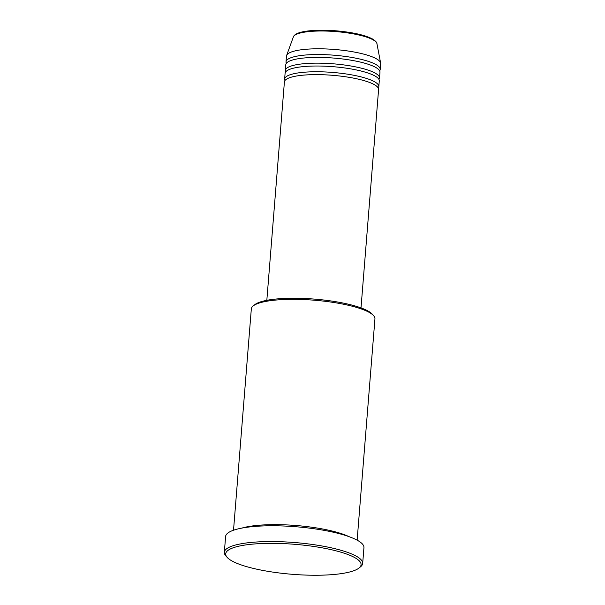 <?xml version="1.0" encoding="UTF-8"?>
<svg xmlns="http://www.w3.org/2000/svg" width="605" height="605" viewBox="0 0 605 605"><rect width="100%" height="100%" fill="white"/><g stroke="black" fill="none" stroke-linecap="round" stroke-linejoin="round"><path stroke-width="0.91" d="M361.011 307.892L378.586 89.51A47.243 10.466 -175.4 0 0 374.79 84.904A47.243 10.466 -175.4 0 0 322.442 74.725A47.243 10.466 -175.4 0 0 284.403 81.932L266.828 300.314M378.254 88.043A47.243 10.466 -175.4 0 0 378.813 86.644A47.243 10.466 -175.4 0 0 375.024 82.03A47.243 10.466 -175.4 0 0 322.669 71.859A47.243 10.466 -175.4 0 0 284.63 79.066A47.243 10.466 -175.4 0 0 284.963 80.533M378.813 86.644L379.274 80.904A47.243 10.466 -175.4 0 0 375.486 76.29A47.243 10.466 -175.4 0 0 323.13 66.119A47.243 10.466 -175.4 0 0 285.091 73.326L284.63 79.066M378.942 79.429A47.243 10.466 -175.4 0 0 379.509 78.03A47.243 10.466 -175.4 0 0 375.713 73.424A47.243 10.466 -175.4 0 0 323.365 63.245A47.243 10.466 -175.4 0 0 285.326 70.452A47.243 10.466 -175.4 0 0 285.658 71.927M379.509 78.03L379.97 72.29A47.243 10.466 -175.4 0 0 376.174 67.677A47.243 10.466 -175.4 0 0 323.826 57.505A47.243 10.466 -175.4 0 0 285.787 64.712L285.326 70.452M379.637 70.823A47.243 10.466 -175.4 0 0 380.205 69.424A47.243 10.466 -175.4 0 0 376.408 64.811A47.243 10.466 -175.4 0 0 324.061 54.639A47.243 10.466 -175.4 0 0 286.014 61.839A47.243 10.466 -175.4 0 0 286.346 63.313M253.192 305.948L254.735 304.701A60.53 13.408 4.6 0 1 308.497 298.688A60.53 13.408 4.6 0 1 368.725 311.409A60.53 13.408 4.6 0 1 372.249 314.154L373.58 315.628A62.012 13.741 -175.4 0 0 369.965 312.823A62.012 13.741 -175.4 0 0 308.27 299.793A62.012 13.741 -175.4 0 0 253.192 305.948A62.012 13.741 -175.4 0 0 251.325 308.928L233.522 530.222M357.139 540.174L374.941 318.873A62.012 13.741 -175.4 0 0 373.58 315.628M231.148 560.48A67.911 15.049 -175.4 0 0 298.719 574.75A67.911 15.049 -175.4 0 0 359.037 568.012A67.911 15.049 -175.4 0 0 355.627 558.12A67.911 15.049 -175.4 0 0 272.863 543.343A67.911 15.049 -175.4 0 0 227.193 557.402A67.911 15.049 -175.4 0 0 231.148 560.48M227.193 557.402L225.869 555.927A69.394 15.375 4.6 0 1 224.334 552.297A69.394 15.375 4.6 0 1 280.213 541.709A69.394 15.375 4.6 0 1 357.101 556.653A69.394 15.375 4.6 0 1 362.675 563.429A69.394 15.375 4.6 0 1 360.58 566.764L359.037 568.012M349.191 536.718A62.012 13.741 -175.4 0 0 296.11 525.511A62.012 13.741 -175.4 0 0 241.917 528.082M362.675 563.429L363.945 547.638A69.394 15.375 -175.4 0 0 358.372 540.87A69.394 15.375 -175.4 0 0 281.484 525.927A69.394 15.375 -175.4 0 0 225.605 536.514L224.334 552.297M380.205 69.424L380.666 63.676A47.243 10.466 -175.4 0 0 380.628 63.041A47.243 10.466 -175.4 0 0 376.87 59.071A47.243 10.466 -175.4 0 0 325.929 48.944A47.243 10.466 -175.4 0 0 286.619 55.471A47.243 10.466 -175.4 0 0 286.475 56.099L286.014 61.839M293.357 36.935C294.476 33.91 299.641 31.891 308.86 30.878C316.808 30.031 325.898 30.008 336.13 30.817C353.108 32.337 365.405 35.15 373.013 39.264C375.796 41.208 377.096 42.668 376.93 43.658A42.002 9.302 -175.4 0 0 373.595 40.134A42.002 9.302 -175.4 0 0 328.311 31.135A42.002 9.302 -175.4 0 0 293.357 36.935L286.619 55.471M376.93 43.658L380.628 63.041"/></g></svg>
